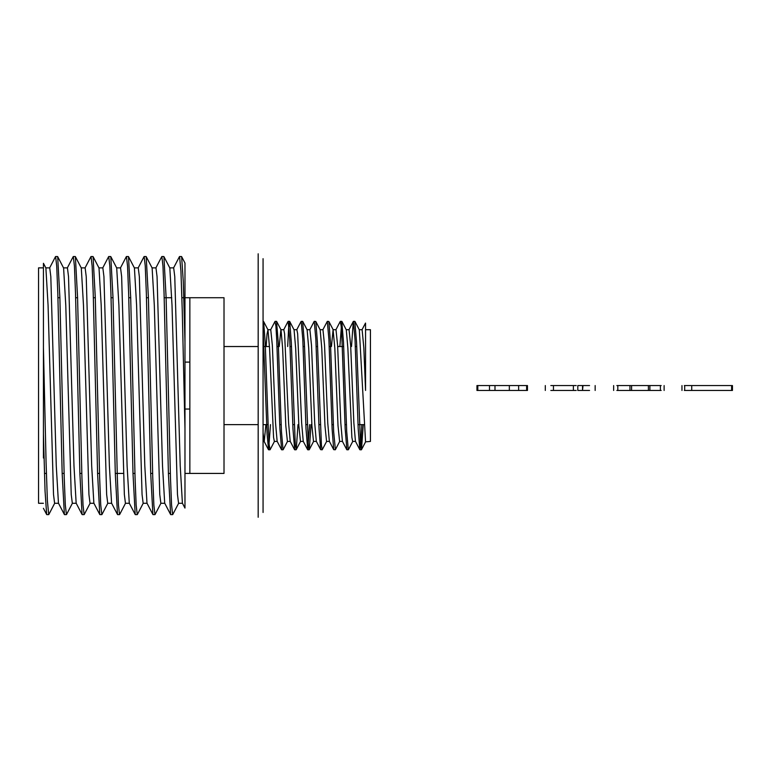 <?xml version="1.0" encoding="UTF-8"?>
<svg xmlns="http://www.w3.org/2000/svg" width="771" height="771" viewBox="0 0 771 771"><rect width="100%" height="100%" fill="white"/><g stroke="black" fill="none" stroke-linecap="round" stroke-linejoin="round"><path stroke-width="1.16" d="M263.065 511.038L263.065 258.671L263.065 512.474L263.065 424.619L268.096 424.619M263.48 321.353L263.065 328.754L263.605 321.517L265.205 342.343L268.404 431.615L269.204 445.06L270.139 449.609M189.849 297.722L189.849 473.423M258.179 517.264L258.179 253.794L258.179 346.526L224.014 346.526M224.014 424.619L258.179 424.619L258.179 514.546M184.973 508.07L184.973 309.354M189.849 362.1L184.973 362.1L184.973 263.056L181.628 256.637M184.973 461.781L184.973 409.044L189.849 409.044M43.427 503.28L38.55 503.28L38.55 267.865L43.427 267.865L43.427 263.306M46.655 514.363L45.046 491.002L43.427 433.89L43.427 347.364L46.067 461.974L47.378 500.63L48.708 514.527M184.973 428.869L182.274 311.272L180.934 271.084L179.585 256.627M170.603 514.353L168.425 473.905L164.059 293.443L162.96 266.072L161.871 256.627M152.899 514.373L150.711 473.741L146.345 293.298L145.256 266.053L144.167 256.666M135.195 514.411L133.007 473.702L128.651 293.606L127.552 266.14L126.463 256.618M117.491 514.353L115.303 473.905L110.928 293.375L109.839 266.043L108.75 256.637M99.777 514.392L97.599 473.808L93.233 293.491L92.134 266.101L91.045 256.656M82.073 514.382L79.895 473.914L75.519 293.52L74.43 266.091L73.341 256.637M64.369 514.392L62.181 473.953L57.815 293.394L56.717 266.072L55.628 256.627M57.68 256.733L59.868 297.404L64.224 477.586L65.313 505.005L66.412 514.517M75.385 256.782L77.563 297.278L81.938 477.789L83.027 505.092L84.116 514.498M93.089 256.743L95.276 297.365L99.642 477.596L100.731 505.005L101.83 514.508M110.793 256.772L112.98 297.211L117.346 477.692L118.445 505.072L119.534 514.527M128.506 256.733L130.684 297.249L135.06 477.789L136.149 505.063L137.238 514.479M146.201 256.733L148.398 297.259L152.754 477.528L153.853 504.995L154.952 514.517M163.915 256.772L166.093 297.057L170.468 477.635L171.567 505.053L172.656 514.508M181.628 256.753L183.296 281.627L184.973 342.276M182.399 503.126L180.221 465.877L174.766 276.616L173.677 267.884L169.774 267.865M164.695 503.116L162.508 465.771L157.062 276.673L155.973 267.884L152.06 267.865M146.982 503.106L144.803 465.857L139.349 276.654L138.26 267.884L134.356 267.865M129.277 503.116L127.099 465.838L121.645 276.587L120.555 267.884L116.652 267.865M111.573 503.116L109.386 465.819L103.94 276.702L102.851 267.884L98.939 267.865M93.86 503.106L91.682 465.906L86.227 276.616L85.138 267.894L81.234 267.865M76.156 503.116L73.977 465.848L68.523 276.673L67.434 267.894L63.53 267.865M58.451 503.106L56.273 465.925L50.819 276.654L49.73 267.884L45.817 267.865M43.427 267.865L43.427 457.993M43.427 305.702L43.427 347.364M45.884 268.009L48.072 305.326L53.517 494.481L54.606 503.27L58.509 503.28M63.598 268.009L65.776 305.277L71.221 494.452L72.32 503.27L76.223 503.28M81.302 268.009L83.48 305.268L88.935 494.529L90.024 503.27L93.927 503.28M99.006 268L101.194 305.316L106.639 494.423L107.728 503.27L111.631 503.28M116.71 268.019L118.898 305.22L124.353 494.49L125.442 503.27L129.345 503.28M134.424 268.009L136.602 305.268L142.057 494.49L143.146 503.27L147.049 503.28M152.128 268.009L154.306 305.229L159.761 494.452L160.85 503.27L164.753 503.28M169.832 268.019L172.01 305.2L177.475 494.5L178.564 503.261L182.467 503.28M184.973 297.722L224.014 297.722L224.014 473.423L184.973 473.423M365.56 323.097L365.56 390.434L365.56 329.709L370.437 329.709L370.437 441.426L365.56 441.85L359.334 329.853L354.968 321.478M276.529 321.42L278.254 342.314L281.463 431.673L283.053 449.715M287.679 346.526L288.633 327.974L289.713 321.526L291.313 342.343L295.312 445.089L296.228 449.638L298.011 424.619M302.627 321.391L304.362 342.353L308.361 445.06L309.287 449.657L311.06 424.619M322.211 449.782L320.659 449.666L319.059 428.83L315.859 339.5L314.26 321.353L315.811 321.478L317.411 342.295L321.411 445.031L322.211 449.782L326.711 441.291M335.26 449.782L333.708 449.657L332.108 428.859L328.909 339.452L327.309 321.362L328.86 321.478L330.46 342.314L333.66 431.664L335.385 449.657M339.876 346.526L341.784 321.372L343.509 342.334L346.709 431.596L348.309 449.763L346.892 449.782M354.833 321.401L356.559 342.314L360.568 445.089L361.493 449.599L363.266 424.619M361.84 424.619L360.886 443.161L359.816 449.618L358.207 428.763L355.017 339.577L353.417 321.401M353.282 321.517L351.509 346.526M346.892 449.744L345.167 428.801L341.967 339.481L341.168 326.094L340.233 321.507M327.309 321.362L322.818 329.853M309.643 424.619L307.735 449.772L306.01 428.849L302.81 339.452L301.21 321.382L302.627 321.353M294.686 449.744L292.961 428.84L289.761 339.491L288.161 321.401M281.637 449.744L279.902 428.763L276.712 339.568L275.912 326.066L274.977 321.526M270.486 424.619L268.578 449.744L267.103 434.208L263.065 328.754M365.56 390.434L363.835 347.827L362.11 329.728M355.441 441.263L353.85 422.865L350.66 345.456L349.061 329.737M342.391 441.243L340.801 422.884L337.611 345.418L336.011 329.766M329.342 441.234L327.752 422.922L324.552 345.379L322.962 329.766M316.293 441.272L314.693 422.894L311.503 345.379L309.913 329.728M307.61 449.666L303.234 441.291L301.644 422.913L297.654 333.795L296.854 329.718L294.002 329.709M294.561 449.666L290.185 441.291L288.595 422.942L284.605 333.824L283.805 329.709L280.952 329.709M277.136 441.272L275.536 422.884L272.356 345.418L270.756 329.728M265.889 424.619L264.231 441.407M264.087 441.253L263.065 432.81M266.178 346.526L267.007 334.132L267.98 329.853L269.571 348.222L273.56 437.321L274.36 441.426L277.213 441.426M279.227 346.526L280.885 329.718M281.03 329.872L282.629 348.28L285.81 425.717L287.41 441.417M294.079 329.892L295.669 348.261L298.859 425.737L300.459 441.388M307.128 329.911L308.728 348.232L311.918 425.765L313.508 441.369M320.177 329.892L321.777 348.28L324.967 425.756L326.557 441.397M331.434 346.526L333.082 329.737L334.826 348.27L338.016 425.698L339.606 441.417M341.919 321.478L346.285 329.853L347.875 348.222L351.865 437.311L352.665 441.426L355.518 441.426M476.95 385.567L476.95 390.454L476.979 385.567L527.46 385.567L527.46 390.454L526.622 390.454L526.622 385.567M476.979 390.454L477.818 390.454L477.818 385.567M477.818 390.454L489.498 390.454L489.498 385.567M489.498 390.454L494.992 390.454L494.992 385.567M494.992 390.454L509.342 390.454L509.342 385.567M509.342 390.454L518.632 390.454L518.632 385.567M518.632 390.454L526.622 390.454M731.612 385.567L732.45 385.567L732.45 390.454L731.612 390.454L731.612 385.567L684.34 385.567M582.529 385.567L577.807 385.567L577.807 390.454L582.529 390.454L582.529 385.567L589.555 385.567M582.529 390.454L583.001 385.567M583.001 390.454L589.555 390.454M550.831 385.567L576.216 385.567M550.831 390.454L576.216 390.454M616.858 390.454L629.955 390.454L629.955 385.567L661.171 385.567M629.955 390.454L631.594 390.454L631.594 385.567M631.594 390.454L648.401 390.454L648.401 385.567M648.401 390.454L649.895 390.454L649.895 385.567M649.895 390.454L661.171 390.454M616.858 385.567L629.955 385.567M684.34 390.454L731.612 390.454M553.453 390.454L553.453 385.567M573.393 390.454L573.393 385.567M660.39 390.454L660.39 385.567M617.822 390.454L617.822 385.567M684.696 390.454L684.696 385.567M691.732 390.454L691.732 385.567M181.513 256.521L179.585 256.521M163.799 256.521L161.871 256.521M146.095 256.521L144.167 256.521M128.391 256.521L126.463 256.521M110.677 256.521L108.75 256.521M92.973 256.521L91.045 256.521M75.269 256.521L73.341 256.521M57.555 256.521L55.628 256.521M172.656 514.623L170.728 514.623M154.952 514.623L153.024 514.623M137.238 514.623L135.311 514.623M119.534 514.623L117.606 514.623M101.83 514.623L99.902 514.623M84.116 514.623L82.189 514.623M66.412 514.623L64.485 514.623M48.708 514.623L46.78 514.623M184.963 508.07L182.399 503.155M173.542 267.99L179.46 256.637M164.695 503.155L170.613 514.508M155.838 267.99L161.756 256.637M146.982 503.155L152.899 514.508M138.134 267.99L144.052 256.637M129.277 503.155L135.195 514.508M120.421 267.99L126.338 256.637M111.573 503.155L117.491 514.508M102.716 267.99L108.634 256.637M93.86 503.155L99.777 514.508M85.012 267.99L90.93 256.637M76.156 503.155L82.073 514.508M67.299 267.99L73.216 256.637M58.451 503.155L64.369 514.508M49.595 267.99L55.512 256.637M43.427 508.311L46.655 514.508M48.824 514.508L54.741 503.155M57.68 256.637L63.588 267.99M66.528 514.508L72.445 503.155M75.385 256.637L81.302 267.99M84.241 514.508L90.149 503.155M93.089 256.637L99.006 267.99M101.945 514.508L107.863 503.155M110.802 256.637L116.71 267.99M119.65 514.508L125.567 503.155M128.506 256.637L134.424 267.99M137.363 514.508L143.271 503.155M146.211 256.637L152.128 267.99M155.067 514.508L160.985 503.155M163.924 256.637L169.832 267.99M172.771 514.508L178.689 503.155M43.446 263.296L45.884 267.99M44.458 473.423L46.385 473.423M62.172 473.423L64.099 473.423M79.876 473.423L81.803 473.423M97.58 473.423L99.507 473.423M115.293 473.423L123.389 473.423M132.998 473.423L134.925 473.423M150.702 473.423L152.629 473.423M168.415 473.423L170.343 473.423M57.941 297.722L59.868 297.722M75.654 297.722L77.582 297.722M93.358 297.722L95.286 297.722M111.063 297.722L112.99 297.722M128.776 297.722L130.704 297.722M146.48 297.722L148.408 297.722M164.184 297.722L171.76 297.722M181.898 297.722L183.826 297.722M268.578 449.782L270.004 449.782M281.637 449.782L283.053 449.782M294.686 449.782L296.103 449.782M307.735 449.782L309.161 449.782M359.941 449.782L361.358 449.782M275.102 321.353L276.529 321.353M288.161 321.353L289.578 321.353M340.368 321.353L341.784 321.353M353.417 321.353L354.833 321.353M359.806 449.666L355.441 441.291M353.282 321.478L348.916 329.853M346.757 449.666L342.391 441.291M340.233 321.478L335.867 329.853M333.708 449.666L329.342 441.291M320.659 449.666L316.293 441.291M314.134 321.478L309.769 329.853M301.085 321.478L296.71 329.853M288.026 321.478L283.661 329.853M281.502 449.666L277.136 441.291M274.977 321.478L270.611 329.853M268.453 449.666L264.087 441.291M365.502 323.068L361.965 329.853M267.98 329.853L263.605 321.478M274.505 441.291L270.129 449.666M281.03 329.853L276.654 321.478M287.554 441.291L283.188 449.666M294.079 329.853L289.713 321.478M300.603 441.291L296.237 449.666M307.128 329.853L302.762 321.478M313.652 441.291L309.287 449.666M320.177 329.853L315.811 321.478M333.236 329.853L328.86 321.478M339.76 441.291L335.385 449.666M352.81 441.291L348.444 449.666M365.57 441.85L361.493 449.666M362.11 329.709L359.257 329.709M349.061 329.709L346.208 329.709M336.011 329.709L333.082 329.709M342.469 441.426L339.606 441.426M322.962 329.709L320.11 329.709M329.41 441.426L326.557 441.426M309.913 329.709L307.06 329.709M316.361 441.426L313.508 441.426M303.311 441.426L300.459 441.426M290.262 441.426L287.41 441.426M270.756 329.709L267.826 329.709M264.231 441.426L263.065 441.426M356.742 346.526L355.315 346.526M343.693 346.526L337.669 346.526M330.643 346.526L329.217 346.526M317.585 346.526L316.168 346.526M304.535 346.526L303.119 346.526M291.486 346.526L290.069 346.526M278.437 346.526L277.011 346.526M269.484 346.526L263.961 346.526M364.057 424.619L358.033 424.619M346.41 424.619L344.984 424.619M333.351 424.619L331.935 424.619M320.302 424.619L318.886 424.619M307.253 424.619L305.827 424.619M294.204 424.619L292.778 424.619M281.155 424.619L279.728 424.619M595.154 385.567L595.154 390.454M545.309 385.567L545.309 390.454M664.12 385.567L664.12 390.454M613.639 385.567L613.639 390.454M681.969 385.567L681.969 390.454"/></g></svg>
